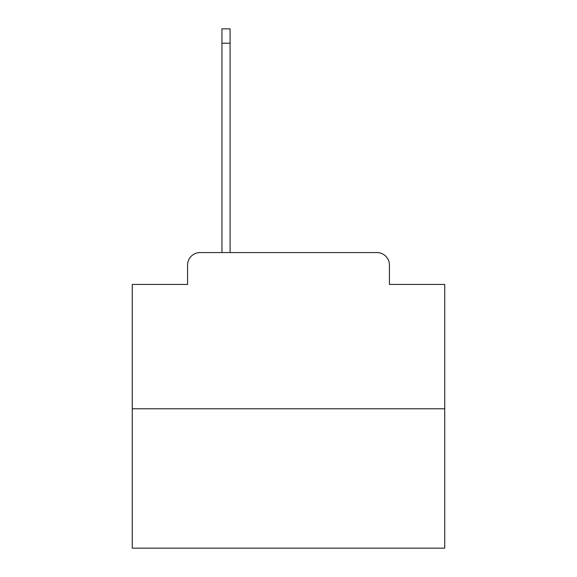 <?xml version="1.0" encoding="UTF-8"?>
<svg xmlns="http://www.w3.org/2000/svg" width="577" height="577" viewBox="0 0 577 577"><rect width="100%" height="100%" fill="white"/><g stroke="black" fill="none" stroke-linecap="round" stroke-linejoin="round"><path stroke-width="0.87" d="M187.575 265.067L187.575 284.439L187.575 265.067A12.499 12.499 0 0 1 200.075 252.567L221.95 252.567L221.95 28.85L230.072 28.85L230.072 252.567L239.758 252.567M444.73 408.797L132.27 408.797L132.27 548.15L444.73 548.15L444.73 284.439L389.425 284.439L389.425 265.067A12.499 12.499 0 0 0 376.925 252.567L200.075 252.567M132.27 408.797L132.27 284.439L187.575 284.439M337.242 252.567L376.925 252.567M389.425 284.439L389.425 265.067M221.95 43.225L230.072 43.225"/></g></svg>
